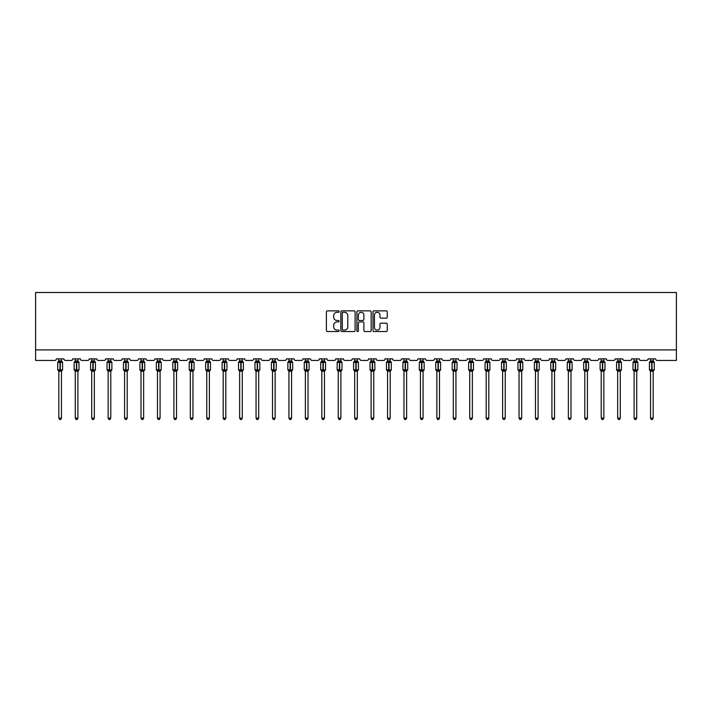 <?xml version="1.0" encoding="UTF-8"?>
<svg xmlns="http://www.w3.org/2000/svg" width="712" height="712" viewBox="0 0 712 712"><rect width="100%" height="100%" fill="white"/><g stroke="black" fill="none" stroke-linecap="round" stroke-linejoin="round"><path stroke-width="1.07" d="M339.143 311.589A0.721 0.721 0 0 0 338.423 310.859L327.431 310.859A1.032 1.032 0 0 0 326.399 311.901L326.399 330.51A1.032 1.032 0 0 0 327.431 331.543L338.423 331.543A0.721 0.721 0 0 0 339.143 330.822A0.721 0.721 0 0 0 338.423 330.101L336.998 330.101A3.311 3.311 0 0 1 333.688 326.79L333.688 325.242A3.311 3.311 0 0 1 336.998 321.931L338.423 321.931A0.721 0.721 0 0 0 339.143 321.201A0.721 0.721 0 0 0 338.423 320.48L336.998 320.48A3.311 3.311 0 0 1 333.688 317.169L333.688 315.621A3.311 3.311 0 0 1 336.998 312.31L338.423 312.31A0.721 0.721 0 0 0 339.143 311.589M386.224 318.157A1.032 1.032 0 0 0 387.257 317.116L387.257 311.901A1.032 1.032 0 0 0 386.224 310.859L374.022 310.859A1.032 1.032 0 0 0 372.99 311.901L372.99 330.51A1.032 1.032 0 0 0 374.022 331.543L386.224 331.543A1.032 1.032 0 0 0 387.257 330.51L387.257 324.2A1.032 1.032 0 0 0 386.224 323.168L381 323.168A1.032 1.032 0 0 0 379.968 324.2L379.968 327.333A2.768 2.768 0 0 1 377.2 330.101A2.768 2.768 0 0 1 374.432 327.333L374.432 315.078A2.768 2.768 0 0 1 377.2 312.31A2.768 2.768 0 0 1 379.968 315.078L379.968 317.116A1.032 1.032 0 0 0 381 318.157L386.224 318.157M676.4 349.912L676.4 292.498L35.6 292.498L35.6 360.45L54.779 360.45A1.584 1.584 0 0 0 56.355 358.875L63.938 358.875A1.584 1.584 0 0 0 65.522 360.45L71.209 360.45A1.584 1.584 0 0 0 72.793 358.875L80.376 358.875A1.584 1.584 0 0 0 81.96 360.45L87.647 360.45A1.584 1.584 0 0 0 89.231 358.875L96.814 358.875A1.584 1.584 0 0 0 98.398 360.45L104.086 360.45A1.584 1.584 0 0 0 105.661 358.875L113.252 358.875A1.584 1.584 0 0 0 114.828 360.45L120.524 360.45A1.584 1.584 0 0 0 122.099 358.875L129.691 358.875A1.584 1.584 0 0 0 131.266 360.45L136.953 360.45A1.584 1.584 0 0 0 138.537 358.875L146.12 358.875A1.584 1.584 0 0 0 147.704 360.45L153.392 360.45A1.584 1.584 0 0 0 154.976 358.875L162.559 358.875A1.584 1.584 0 0 0 164.143 360.45L169.83 360.45A1.584 1.584 0 0 0 171.405 358.875L178.997 358.875A1.584 1.584 0 0 0 180.572 360.45L186.268 360.45A1.584 1.584 0 0 0 187.843 358.875L195.435 358.875A1.584 1.584 0 0 0 197.01 360.45L202.697 360.45A1.584 1.584 0 0 0 204.282 358.875L211.865 358.875A1.584 1.584 0 0 0 213.449 360.45L219.136 360.45A1.584 1.584 0 0 0 220.72 358.875L228.303 358.875A1.584 1.584 0 0 0 229.887 360.45L235.574 360.45A1.584 1.584 0 0 0 237.149 358.875L244.741 358.875A1.584 1.584 0 0 0 246.316 360.45L252.012 360.45A1.584 1.584 0 0 0 253.588 358.875L261.179 358.875A1.584 1.584 0 0 0 262.755 360.45L268.442 360.45A1.584 1.584 0 0 0 270.026 358.875L277.609 358.875A1.584 1.584 0 0 0 279.193 360.45L284.88 360.45A1.584 1.584 0 0 0 286.464 358.875L294.047 358.875A1.584 1.584 0 0 0 295.631 360.45L301.318 360.45A1.584 1.584 0 0 0 302.903 358.875L310.485 358.875A1.584 1.584 0 0 0 312.061 360.45L317.757 360.45A1.584 1.584 0 0 0 319.332 358.875L326.924 358.875A1.584 1.584 0 0 0 328.499 360.45L334.186 360.45A1.584 1.584 0 0 0 335.77 358.875L343.353 358.875A1.584 1.584 0 0 0 344.937 360.45L350.624 360.45A1.584 1.584 0 0 0 352.209 358.875L359.791 358.875A1.584 1.584 0 0 0 361.376 360.45L367.063 360.45A1.584 1.584 0 0 0 368.647 358.875L376.23 358.875A1.584 1.584 0 0 0 377.814 360.45L383.501 360.45A1.584 1.584 0 0 0 385.076 358.875L392.668 358.875A1.584 1.584 0 0 0 394.243 360.45L399.939 360.45A1.584 1.584 0 0 0 401.515 358.875L409.097 358.875A1.584 1.584 0 0 0 410.682 360.45L416.369 360.45A1.584 1.584 0 0 0 417.953 358.875L425.536 358.875A1.584 1.584 0 0 0 427.12 360.45L432.807 360.45A1.584 1.584 0 0 0 434.391 358.875L441.974 358.875A1.584 1.584 0 0 0 443.558 360.45L449.245 360.45A1.584 1.584 0 0 0 450.821 358.875L458.412 358.875A1.584 1.584 0 0 0 459.988 360.45L465.684 360.45A1.584 1.584 0 0 0 467.259 358.875L474.851 358.875A1.584 1.584 0 0 0 476.426 360.45L482.113 360.45A1.584 1.584 0 0 0 483.697 358.875L491.28 358.875A1.584 1.584 0 0 0 492.864 360.45L498.551 360.45A1.584 1.584 0 0 0 500.136 358.875L507.718 358.875A1.584 1.584 0 0 0 509.303 360.45L514.99 360.45A1.584 1.584 0 0 0 516.565 358.875L524.157 358.875A1.584 1.584 0 0 0 525.732 360.45L531.428 360.45A1.584 1.584 0 0 0 533.003 358.875L540.595 358.875A1.584 1.584 0 0 0 542.17 360.45L547.857 360.45A1.584 1.584 0 0 0 549.442 358.875L557.024 358.875A1.584 1.584 0 0 0 558.608 360.45L564.296 360.45A1.584 1.584 0 0 0 565.88 358.875L573.463 358.875A1.584 1.584 0 0 0 575.047 360.45L580.734 360.45A1.584 1.584 0 0 0 582.309 358.875L589.901 358.875A1.584 1.584 0 0 0 591.476 360.45L597.172 360.45A1.584 1.584 0 0 0 598.748 358.875L606.339 358.875A1.584 1.584 0 0 0 607.914 360.45L613.602 360.45A1.584 1.584 0 0 0 615.186 358.875L622.769 358.875A1.584 1.584 0 0 0 624.353 360.45L630.04 360.45A1.584 1.584 0 0 0 631.624 358.875L639.207 358.875A1.584 1.584 0 0 0 640.791 360.45L646.478 360.45A1.584 1.584 0 0 0 648.062 358.875L655.645 358.875A1.584 1.584 0 0 0 657.221 360.45L676.4 360.45L676.4 349.912L35.6 349.912M355.092 311.901A1.032 1.032 0 0 0 354.06 310.859L341.858 310.859A1.032 1.032 0 0 0 340.825 311.901L340.825 330.51A1.032 1.032 0 0 0 341.858 331.543L354.06 331.543A1.032 1.032 0 0 0 355.092 330.51L355.092 311.901M357.94 310.859L370.142 310.859A1.032 1.032 0 0 1 371.175 311.901L371.175 330.51A1.032 1.032 0 0 1 370.142 331.543L364.918 331.543A1.032 1.032 0 0 1 363.885 330.51L363.885 322.963A1.032 1.032 0 0 0 362.853 321.931L359.391 321.931A1.032 1.032 0 0 0 358.35 322.963L358.35 330.822A0.721 0.721 0 0 1 357.629 331.543A0.721 0.721 0 0 1 356.908 330.822L356.908 311.901A1.032 1.032 0 0 1 357.94 310.859M342.997 312.31A0.721 0.721 0 0 0 342.267 313.031L342.267 329.371A0.721 0.721 0 0 0 342.997 330.101L344.492 330.101A3.311 3.311 0 0 0 347.803 326.79L347.803 315.621A3.311 3.311 0 0 0 344.492 312.31L342.997 312.31M363.885 315.131A2.768 2.768 0 0 0 361.118 312.363A2.768 2.768 0 0 0 358.35 315.131L358.35 319.448A1.032 1.032 0 0 0 359.391 320.48L362.853 320.48A1.032 1.032 0 0 0 363.885 319.448L363.885 315.131M61.463 418.14L60.671 419.502L59.621 419.502L58.829 418.14L61.463 418.14L61.463 371.112L59.995 371.263L59.995 370.222L58.446 369.848L59.995 370.222L60.306 369.75L60.306 361.901L62.229 361.883A0.525 0.525 0 0 1 62.576 362.372L57.725 362.372L57.725 369.75L59.995 369.75L59.995 361.901L58.224 361.936A1.157 1.104 0 0 0 58.829 360.957L58.829 360.957M59.995 370.222L62.576 369.75A0.525 0.525 0 0 1 62.229 370.24L61.463 371.335M61.463 371.166L61.463 371.166A1.157 1.104 180 0 1 62.078 370.195L62.229 370.24M58.829 418.14L58.829 371.112L58.224 370.195A1.157 1.104 180 0 1 58.829 371.166M59.995 371.263L58.829 371.112M58.829 358.875L58.829 361.011L61.463 361.011L61.463 358.875M60.306 371.263L60.306 370.222L62.078 370.195M58.829 361.011L58.446 362.274L58.829 361.011M61.846 362.274L61.463 361.011M61.463 371.112L61.846 369.848M77.902 418.14L77.11 419.502L76.059 419.502L75.267 418.14L77.902 418.14L77.902 371.112L76.424 371.263L76.424 370.222L74.885 369.848L76.424 370.222L76.745 369.75L76.745 361.901L78.658 361.883A0.525 0.525 0 0 1 79.005 362.372L74.164 362.372L74.164 369.75L76.424 369.75L76.424 361.901L74.662 361.936A1.157 1.104 0 0 0 75.267 360.957L75.267 360.957M76.424 370.222L79.005 369.75A0.525 0.525 0 0 1 78.658 370.24L77.902 371.335M77.902 371.166L77.902 371.166A1.157 1.104 180 0 1 78.507 370.195L78.658 370.24M75.267 418.14L75.267 371.112L74.662 370.195A1.157 1.104 180 0 1 75.267 371.166M76.424 371.263L75.267 371.112M75.267 358.875L75.267 361.011L77.902 361.011L77.902 358.875M76.745 371.263L76.745 370.222L78.507 370.195M75.267 361.011L74.885 362.274L75.267 361.011M78.284 362.274L77.902 361.011M77.902 371.112L78.284 369.848M94.34 418.14L93.548 419.502L92.498 419.502L91.706 418.14L94.34 418.14L94.34 371.112L92.863 371.263L92.863 370.222L91.323 369.848L92.863 370.222L93.183 369.75L93.183 361.901L95.096 361.883A0.525 0.525 0 0 1 95.444 362.372L90.602 362.372L90.602 369.75L92.863 369.75L92.863 361.901L91.091 361.936A1.157 1.104 0 0 0 91.706 360.957L91.706 360.957M92.863 370.222L95.444 369.75A0.525 0.525 0 0 1 95.096 370.24L94.34 371.335M94.34 371.166L94.34 371.166A1.157 1.104 180 0 1 94.945 370.195L95.096 370.24M91.706 418.14L91.706 371.112L91.091 370.195A1.157 1.104 180 0 1 91.706 371.166M92.863 371.263L91.706 371.112M91.706 358.875L91.706 361.011L94.34 361.011L94.34 358.875M93.183 371.263L93.183 370.222L94.945 370.195M91.706 361.011L91.323 362.274L91.706 361.011M94.723 362.274L94.34 361.011M94.34 371.112L94.723 369.848M110.778 418.14L109.986 419.502L108.927 419.502L108.144 418.14L110.778 418.14L110.778 371.112L109.301 371.263L109.301 370.222L107.761 369.848L109.301 370.222L109.612 369.75L109.612 361.901L111.535 361.883A0.525 0.525 0 0 1 111.882 362.372L107.031 362.372L107.031 369.75L109.301 369.75L109.301 361.901L107.53 361.936A1.157 1.104 0 0 0 108.144 360.957L108.144 360.957M109.301 370.222L111.882 369.75A0.525 0.525 0 0 1 111.535 370.24L110.778 371.335M110.778 371.166L110.778 371.166A1.157 1.104 180 0 1 111.384 370.195L111.535 370.24M108.144 418.14L108.144 371.112L107.53 370.195A1.157 1.104 180 0 1 108.144 371.166M109.301 371.263L108.144 371.112M108.144 358.875L108.144 361.011L110.778 361.011L110.778 358.875M109.612 371.263L109.612 370.222L111.384 370.195M108.144 361.011L107.761 362.274L108.144 361.011M111.161 362.274L110.778 361.011M110.778 371.112L111.161 369.848M127.208 418.14L126.416 419.502L125.365 419.502L124.573 418.14L127.208 418.14L127.208 371.112L125.739 371.263L125.739 370.222L124.191 369.848L125.739 370.222L126.051 369.75L126.051 361.901L127.973 361.883A0.525 0.525 0 0 1 128.32 362.372L123.47 362.372L123.47 369.75L125.739 369.75L125.739 361.901L123.968 361.936A1.157 1.104 0 0 0 124.573 360.957L124.573 360.957M125.739 370.222L128.32 369.75A0.525 0.525 0 0 1 127.973 370.24L127.208 371.335M127.208 371.166L127.208 371.166A1.157 1.104 180 0 1 127.822 370.195L127.973 370.24M124.573 418.14L124.573 371.112L123.968 370.195A1.157 1.104 180 0 1 124.573 371.166M125.739 371.263L124.573 371.112M124.573 358.875L124.573 361.011L127.208 361.011L127.208 358.875M126.051 371.263L126.051 370.222L127.822 370.195M124.573 361.011L124.191 362.274L124.573 361.011M127.59 362.274L127.208 361.011M127.208 371.112L127.59 369.848M143.646 418.14L142.854 419.502L141.804 419.502L141.012 418.14L143.646 418.14L143.646 371.112L142.169 371.263L142.169 370.222L140.629 369.848L142.169 370.222L142.489 369.75L142.489 361.901L144.411 361.883A0.525 0.525 0 0 1 144.75 362.372L139.908 362.372L139.908 369.75L142.169 369.75L142.169 361.901L140.406 361.936A1.157 1.104 0 0 0 141.012 360.957L141.012 360.957M142.169 370.222L144.75 369.75A0.525 0.525 0 0 1 144.411 370.24L143.646 371.335M143.646 371.166L143.646 371.166A1.157 1.104 180 0 1 144.251 370.195L144.411 370.24M141.012 418.14L141.012 371.112L140.406 370.195A1.157 1.104 180 0 1 141.012 371.166M142.169 371.263L141.012 371.112M141.012 358.875L141.012 361.011L143.646 361.011L143.646 358.875M142.489 371.263L142.489 370.222L144.251 370.195M141.012 361.011L140.629 362.274L141.012 361.011M144.029 362.274L143.646 361.011M143.646 371.112L144.029 369.848M160.084 418.14L159.292 419.502L158.242 419.502L157.45 418.14L160.084 418.14L160.084 371.112L158.607 371.263L158.607 370.222L157.067 369.848L158.607 370.222L158.927 369.75L158.927 361.901L160.841 361.883A0.525 0.525 0 0 1 161.188 362.372L156.346 362.372L156.346 369.75L158.607 369.75L158.607 361.901L156.845 361.936A1.157 1.104 0 0 0 157.45 360.957L157.45 360.957M158.607 370.222L161.188 369.75A0.525 0.525 0 0 1 160.841 370.24L160.084 371.335M160.084 371.166L160.084 371.166A1.157 1.104 180 0 1 160.69 370.195L160.841 370.24M157.45 418.14L157.45 371.112L156.845 370.195A1.157 1.104 180 0 1 157.45 371.166M158.607 371.263L157.45 371.112M157.45 358.875L157.45 361.011L160.084 361.011L160.084 358.875M158.927 371.263L158.927 370.222L160.69 370.195M157.45 361.011L157.067 362.274L157.45 361.011M160.467 362.274L160.084 361.011M160.084 371.112L160.467 369.848M176.523 418.14L175.731 419.502L174.68 419.502L173.888 418.14L176.523 418.14L176.523 371.112L175.045 371.263L175.045 370.222L173.505 369.848L175.045 370.222L175.357 369.75L175.357 361.901L177.279 361.883A0.525 0.525 0 0 1 177.626 362.372L172.776 362.372L172.776 369.75L175.045 369.75L175.045 361.901L173.274 361.936A1.157 1.104 0 0 0 173.888 360.957L173.888 360.957M175.045 370.222L177.626 369.75A0.525 0.525 0 0 1 177.279 370.24L176.523 371.335M176.523 371.166L176.523 371.166A1.157 1.104 180 0 1 177.128 370.195L177.279 370.24M173.888 418.14L173.888 371.112L173.274 370.195A1.157 1.104 180 0 1 173.888 371.166M175.045 371.263L173.888 371.112M173.888 358.875L173.888 361.011L176.523 361.011L176.523 358.875M175.357 371.263L175.357 370.222L177.128 370.195M173.888 361.011L173.505 362.274L173.888 361.011M176.905 362.274L176.523 361.011M176.523 371.112L176.905 369.848M192.952 418.14L192.169 419.502L191.11 419.502L190.318 418.14L192.952 418.14L192.952 371.112L191.484 371.263L191.484 370.222L189.935 369.848L191.484 370.222L191.795 369.75L191.795 361.901L193.717 361.883A0.525 0.525 0 0 1 194.065 362.372L189.214 362.372L189.214 369.75L191.484 369.75L191.484 361.901L189.712 361.936A1.157 1.104 0 0 0 190.318 360.957L190.318 360.957M191.484 370.222L194.065 369.75A0.525 0.525 0 0 1 193.717 370.24L192.952 371.335M192.952 371.166L192.952 371.166A1.157 1.104 180 0 1 193.566 370.195L193.717 370.24M190.318 418.14L190.318 371.112L189.712 370.195A1.157 1.104 180 0 1 190.318 371.166M191.484 371.263L190.318 371.112M190.318 358.875L190.318 361.011L192.952 361.011L192.952 358.875M191.795 371.263L191.795 370.222L193.566 370.195M190.318 361.011L189.935 362.274L190.318 361.011M193.335 362.274L192.952 361.011M192.952 371.112L193.335 369.848M209.39 418.14L208.598 419.502L207.548 419.502L206.756 418.14L209.39 418.14L209.39 371.112L207.913 371.263L207.913 370.222L206.373 369.848L207.913 370.222L208.233 369.75L208.233 361.901L210.156 361.883A0.525 0.525 0 0 1 210.494 362.372L205.652 362.372L205.652 369.75L207.913 369.75L207.913 361.901L206.151 361.936A1.157 1.104 0 0 0 206.756 360.957L206.756 360.957M207.913 370.222L210.494 369.75A0.525 0.525 0 0 1 210.156 370.24L209.39 371.335M209.39 371.166L209.39 371.166A1.157 1.104 180 0 1 210.004 370.195L210.156 370.24M206.756 418.14L206.756 371.112L206.151 370.195A1.157 1.104 180 0 1 206.756 371.166M207.913 371.263L206.756 371.112M206.756 358.875L206.756 361.011L209.39 361.011L209.39 358.875M208.233 371.263L208.233 370.222L210.004 370.195M206.756 361.011L206.373 362.274L206.756 361.011M209.773 362.274L209.39 361.011M209.39 371.112L209.773 369.848M225.829 418.14L225.036 419.502L223.986 419.502L223.194 418.14L225.829 418.14L225.829 371.112L224.351 371.263L224.351 370.222L222.811 369.848L224.351 370.222L224.672 369.75L224.672 361.901L226.585 361.883A0.525 0.525 0 0 1 226.932 362.372L222.091 362.372L222.091 369.75L224.351 369.75L224.351 361.901L222.589 361.936A1.157 1.104 0 0 0 223.194 360.957L223.194 360.957M224.351 370.222L226.932 369.75A0.525 0.525 0 0 1 226.585 370.24L225.829 371.335M225.829 371.166L225.829 371.166A1.157 1.104 180 0 1 226.434 370.195L226.585 370.24M223.194 418.14L223.194 371.112L222.589 370.195A1.157 1.104 180 0 1 223.194 371.166M224.351 371.263L223.194 371.112M223.194 358.875L223.194 361.011L225.829 361.011L225.829 358.875M224.672 371.263L224.672 370.222L226.434 370.195M223.194 361.011L222.811 362.274L223.194 361.011M226.211 362.274L225.829 361.011M225.829 371.112L226.211 369.848M242.267 418.14L241.475 419.502L240.425 419.502L239.632 418.14L242.267 418.14L242.267 371.112L240.79 371.263L240.79 370.222L239.25 369.848L240.79 370.222L241.101 369.75L241.101 361.901L243.023 361.883A0.525 0.525 0 0 1 243.37 362.372L238.52 362.372L238.52 369.75L240.79 369.75L240.79 361.901L239.018 361.936A1.157 1.104 0 0 0 239.632 360.957L239.632 360.957M240.79 370.222L243.37 369.75A0.525 0.525 0 0 1 243.023 370.24L242.267 371.335M242.267 371.166L242.267 371.166A1.157 1.104 180 0 1 242.872 370.195L243.023 370.24M239.632 418.14L239.632 371.112L239.018 370.195A1.157 1.104 180 0 1 239.632 371.166M240.79 371.263L239.632 371.112M239.632 358.875L239.632 361.011L242.267 361.011L242.267 358.875M241.101 371.263L241.101 370.222L242.872 370.195M239.632 361.011L239.25 362.274L239.632 361.011M242.65 362.274L242.267 361.011M242.267 371.112L242.65 369.848M258.696 418.14L257.913 419.502L256.854 419.502L256.062 418.14L258.696 418.14L258.705 371.112L257.228 371.263L257.228 370.222L255.688 369.848L257.228 370.222L257.539 369.75L257.539 361.901L259.462 361.883A0.525 0.525 0 0 1 259.809 362.372L254.958 362.372L254.958 369.75L257.228 369.75L257.228 361.901L255.457 361.936A1.157 1.104 0 0 0 256.062 360.957L256.062 360.957M257.228 370.222L259.809 369.75A0.525 0.525 0 0 1 259.462 370.24L258.696 371.335M258.696 371.166L258.696 371.166A1.157 1.104 180 0 1 259.31 370.195L259.462 370.24M256.062 418.14L256.062 371.112L255.457 370.195A1.157 1.104 180 0 1 256.062 371.166M257.228 371.263L256.062 371.112M256.062 358.875L256.062 361.011L258.705 361.011L258.696 358.875M257.539 371.263L257.539 370.222L259.31 370.195M256.062 361.011L255.688 362.274L256.062 361.011M259.079 362.274L258.705 361.011M258.705 371.112L259.079 369.848M275.135 418.14L274.343 419.502L273.292 419.502L272.5 418.14L275.135 418.14L275.135 371.112L273.657 371.263L273.657 370.222L272.118 369.848L273.657 370.222L273.978 369.75L273.978 361.901L275.9 361.883A0.525 0.525 0 0 1 276.238 362.372L271.397 362.372L271.397 369.75L273.657 369.75L273.657 361.901L271.895 361.936A1.157 1.104 0 0 0 272.5 360.957L272.5 360.957M273.657 370.222L276.238 369.75A0.525 0.525 0 0 1 275.9 370.24L275.135 371.335M275.135 371.166L275.135 371.166A1.157 1.104 180 0 1 275.749 370.195L275.9 370.24M272.5 418.14L272.5 371.112L271.895 370.195A1.157 1.104 180 0 1 272.5 371.166M273.657 371.263L272.5 371.112M272.5 358.875L272.5 361.011L275.135 361.011L275.135 358.875M273.978 371.263L273.978 370.222L275.749 370.195M272.5 361.011L272.118 362.274L272.5 361.011M275.517 362.274L275.135 361.011M275.135 371.112L275.517 369.848M291.573 418.14L290.781 419.502L289.731 419.502L288.938 418.14L291.573 418.14L291.573 371.112L290.096 371.263L290.096 370.222L288.556 369.848L290.096 370.222L290.416 369.75L290.416 361.901L292.329 361.883A0.525 0.525 0 0 1 292.677 362.372L287.835 362.372L287.835 369.75L290.096 369.75L290.096 361.901L288.333 361.936A1.157 1.104 0 0 0 288.938 360.957L288.938 360.957M290.096 370.222L292.677 369.75A0.525 0.525 0 0 1 292.329 370.24L291.573 371.335M291.573 371.166L291.573 371.166A1.157 1.104 180 0 1 292.178 370.195L292.329 370.24M288.938 418.14L288.938 371.112L288.333 370.195A1.157 1.104 180 0 1 288.938 371.166M290.096 371.263L288.938 371.112M288.938 358.875L288.938 361.011L291.573 361.011L291.573 358.875M290.416 371.263L290.416 370.222L292.178 370.195M288.938 361.011L288.556 362.274L288.938 361.011M291.956 362.274L291.573 361.011M291.573 371.112L291.956 369.848M305.377 418.14L308.011 418.14L307.219 419.502L306.169 419.502L305.377 418.14L305.377 371.157A1.157 1.104 180 0 0 304.763 370.195L306.845 369.75L306.845 361.901L308.768 361.883A0.525 0.525 0 0 1 309.115 362.372L304.264 362.372L304.264 369.75L306.534 369.75L306.534 361.901L304.763 361.936A1.157 1.104 0 0 0 305.377 360.957L305.377 360.957M308.011 418.14L308.011 371.112L306.534 371.263L306.534 370.222L309.115 369.75A0.525 0.525 0 0 1 308.768 370.24L308.011 371.335M308.011 371.166L308.011 371.166A1.157 1.104 180 0 1 308.616 370.195L308.768 370.24M306.534 371.263L305.377 371.166M305.377 358.875L305.377 361.011L308.011 361.011L308.011 358.875M306.845 371.263L306.845 370.222L308.616 370.195M305.377 361.011L304.994 362.274L305.377 361.011M308.394 362.274L308.011 361.011M308.011 371.112L308.394 369.848M305.377 371.112L304.994 369.848M321.815 418.14L324.441 418.14L323.657 419.502L322.598 419.502L321.815 418.14L321.815 371.157A1.157 1.104 180 0 0 321.201 370.195L323.284 369.75L323.284 361.901L325.206 361.883A0.525 0.525 0 0 1 325.553 362.372L320.703 362.372L320.703 369.75L322.972 369.75L322.972 361.901L321.201 361.936A1.157 1.104 0 0 0 321.815 360.957L321.815 360.957M324.441 418.14L324.45 371.112L322.972 371.263L322.972 370.222L325.553 369.75A0.525 0.525 0 0 1 325.206 370.24L324.441 371.335M324.441 371.166L324.441 371.166A1.157 1.104 180 0 1 325.055 370.195L325.206 370.24M322.972 371.263L321.815 371.166M321.815 358.875L321.806 361.011L324.45 361.011L324.441 358.875M323.284 371.263L323.284 370.222L325.055 370.195M321.806 361.011L321.432 362.274L321.806 361.011M324.823 362.274L324.45 361.011M324.45 371.112L324.823 369.848M321.806 371.112L321.432 369.848M338.245 418.14L340.879 418.14L340.087 419.502L339.037 419.502L338.245 418.14L338.245 371.157A1.157 1.104 180 0 0 337.639 370.195L339.722 369.75L339.722 361.901L341.644 361.883A0.525 0.525 0 0 1 341.991 362.372L337.141 362.372L337.141 369.75L339.401 369.75L339.401 361.901L337.639 361.936A1.157 1.104 0 0 0 338.245 360.957L338.245 360.957M340.879 418.14L340.879 371.112L339.401 371.263L339.401 370.222L341.991 369.75A0.525 0.525 0 0 1 341.644 370.24L340.879 371.335M340.879 371.166L340.879 371.166A1.157 1.104 180 0 1 341.493 370.195L341.644 370.24M339.401 371.263L338.245 371.166M338.245 358.875L338.245 361.011L340.879 361.011L340.879 358.875M339.722 371.263L339.722 370.222L341.493 370.195M338.245 361.011L337.862 362.274L338.245 361.011M341.262 362.274L340.879 361.011M340.879 371.112L341.262 369.848M338.245 371.112L337.862 369.848M354.683 418.14L357.317 418.14L356.525 419.502L355.475 419.502L354.683 418.14L354.683 371.157A1.157 1.104 180 0 0 354.078 370.195L356.16 369.75L356.16 361.901L358.074 361.883A0.525 0.525 0 0 1 358.421 362.372L353.579 362.372L353.579 369.75L355.84 369.75L355.84 361.901L354.078 361.936A1.157 1.104 0 0 0 354.683 360.957L354.683 360.957M357.317 418.14L357.317 371.112L355.84 371.263L355.84 370.222L358.421 369.75A0.525 0.525 0 0 1 358.074 370.24L357.317 371.335M357.317 371.166L357.317 371.166A1.157 1.104 180 0 1 357.922 370.195L358.074 370.24M355.84 371.263L354.683 371.166M354.683 358.875L354.683 361.011L357.317 361.011L357.317 358.875M356.16 371.263L356.16 370.222L357.922 370.195M354.683 361.011L354.3 362.274L354.683 361.011M357.7 362.274L357.317 361.011M357.317 371.112L357.7 369.848M354.683 371.112L354.3 369.848M371.121 418.14L373.755 418.14L372.963 419.502L371.913 419.502L371.121 418.14L371.121 371.157A1.157 1.104 180 0 0 370.507 370.195L372.599 369.75L372.599 361.901L374.512 361.883A0.525 0.525 0 0 1 374.859 362.372L370.009 362.372L370.009 369.75L372.278 369.75L372.278 361.901L370.507 361.936A1.157 1.104 0 0 0 371.121 360.957L371.121 360.957M373.755 418.14L373.755 371.112L372.278 371.263L372.278 370.222L374.859 369.75A0.525 0.525 0 0 1 374.512 370.24L373.755 371.335M373.755 371.166L373.755 371.166A1.157 1.104 180 0 1 374.361 370.195L374.512 370.24M372.278 371.263L371.121 371.166M371.121 358.875L371.121 361.011L373.755 361.011L373.755 358.875M372.599 371.263L372.599 370.222L374.361 370.195M371.121 361.011L370.738 362.274L371.121 361.011M374.138 362.274L373.755 361.011M373.755 371.112L374.138 369.848M371.121 371.112L370.738 369.848M387.559 418.14L390.185 418.14L389.402 419.502L388.343 419.502L387.559 418.14L387.559 371.157A1.157 1.104 180 0 0 386.945 370.195L389.028 369.75L389.028 361.901L390.95 361.883A0.525 0.525 0 0 1 391.297 362.372L386.447 362.372L386.447 369.75L388.716 369.75L388.716 361.901L386.945 361.936A1.157 1.104 0 0 0 387.559 360.957L387.559 360.957M390.185 418.14L390.194 371.112L388.716 371.263L388.716 370.222L391.297 369.75A0.525 0.525 0 0 1 390.95 370.24L390.185 371.335M390.185 371.166L390.185 371.166A1.157 1.104 180 0 1 390.799 370.195L390.95 370.24M388.716 371.263L387.559 371.166M387.559 358.875L387.55 361.011L390.194 361.011L390.185 358.875M389.028 371.263L389.028 370.222L390.799 370.195M387.55 361.011L387.177 362.274L387.55 361.011M390.568 362.274L390.194 361.011M390.194 371.112L390.568 369.848M387.55 371.112L387.177 369.848M403.989 418.14L406.623 418.14L405.831 419.502L404.781 419.502L403.989 418.14L403.989 371.157A1.157 1.104 180 0 0 403.384 370.195L405.466 369.75L405.466 361.901L407.389 361.883A0.525 0.525 0 0 1 407.736 362.372L402.885 362.372L402.885 369.75L405.155 369.75L405.155 361.901L403.384 361.936A1.157 1.104 0 0 0 403.989 360.957L403.989 360.957M406.623 418.14L406.623 371.112L405.155 371.263L405.155 370.222L407.736 369.75A0.525 0.525 0 0 1 407.389 370.24L406.623 371.335M406.623 371.166L406.623 371.166A1.157 1.104 180 0 1 407.237 370.195L407.389 370.24M405.155 371.263L403.989 371.166M403.989 358.875L403.989 361.011L406.623 361.011L406.623 358.875M405.466 371.263L405.466 370.222L407.237 370.195M403.989 361.011L403.606 362.274L403.989 361.011M407.006 362.274L406.623 361.011M406.623 371.112L407.006 369.848M403.989 371.112L403.606 369.848M420.427 418.14L423.062 418.14L422.269 419.502L421.219 419.502L420.427 418.14L420.427 371.157A1.157 1.104 180 0 0 419.822 370.195L421.905 369.75L421.905 361.901L423.818 361.883A0.525 0.525 0 0 1 424.165 362.372L419.323 362.372L419.323 369.75L421.584 369.75L421.584 361.901L419.822 361.936A1.157 1.104 0 0 0 420.427 360.957L420.427 360.957M423.062 418.14L423.062 371.112L421.584 371.263L421.584 370.222L424.165 369.75A0.525 0.525 0 0 1 423.818 370.24L423.062 371.335M423.062 371.166L423.062 371.166A1.157 1.104 180 0 1 423.667 370.195L423.818 370.24M421.584 371.263L420.427 371.166M420.427 358.875L420.427 361.011L423.062 361.011L423.062 358.875M421.905 371.263L421.905 370.222L423.667 370.195M420.427 361.011L420.044 362.274L420.427 361.011M423.444 362.274L423.062 361.011M423.062 371.112L423.444 369.848M420.427 371.112L420.044 369.848M436.865 418.14L439.5 418.14L438.708 419.502L437.658 419.502L436.865 418.14L436.865 371.157A1.157 1.104 180 0 0 436.251 370.195L438.343 369.75L438.343 361.901L440.256 361.883A0.525 0.525 0 0 1 440.603 362.372L435.762 362.372L435.762 369.75L438.022 369.75L438.022 361.901L436.251 361.936A1.157 1.104 0 0 0 436.865 360.957L436.865 360.957M439.5 418.14L439.5 371.112L438.022 371.263L438.022 370.222L440.603 369.75A0.525 0.525 0 0 1 440.256 370.24L439.5 371.335M439.5 371.166L439.5 371.166A1.157 1.104 180 0 1 440.105 370.195L440.256 370.24M438.022 371.263L436.865 371.166M436.865 358.875L436.865 361.011L439.5 361.011L439.5 358.875M438.343 371.263L438.343 370.222L440.105 370.195M436.865 361.011L436.483 362.274L436.865 361.011M439.882 362.274L439.5 361.011M439.5 371.112L439.882 369.848M436.865 371.112L436.483 369.848M453.304 418.14L455.938 418.14L455.146 419.502L454.087 419.502L453.304 418.14L453.304 371.157A1.157 1.104 180 0 0 452.69 370.195L454.772 369.75L454.772 361.901L456.695 361.883A0.525 0.525 0 0 1 457.042 362.372L452.191 362.372L452.191 369.75L454.461 369.75L454.461 361.901L452.69 361.936A1.157 1.104 0 0 0 453.304 360.957L453.304 360.957M455.938 418.14L455.938 371.112L454.461 371.263L454.461 370.222L457.042 369.75A0.525 0.525 0 0 1 456.695 370.24L455.938 371.335M455.938 371.166L455.938 371.166A1.157 1.104 180 0 1 456.543 370.195L456.695 370.24M454.461 371.263L453.304 371.166M453.304 358.875L453.295 361.011L455.938 361.011L455.938 358.875M454.772 371.263L454.772 370.222L456.543 370.195M453.295 361.011L452.921 362.274L453.295 361.011M456.312 362.274L455.938 361.011M455.938 371.112L456.312 369.848M453.295 371.112L452.921 369.848M469.733 418.14L472.368 418.14L471.575 419.502L470.525 419.502L469.733 418.14L469.733 371.157A1.157 1.104 180 0 0 469.128 370.195L471.211 369.75L471.211 361.901L473.133 361.883A0.525 0.525 0 0 1 473.48 362.372L468.629 362.372L468.629 369.75L470.899 369.75L470.899 361.901L469.128 361.936A1.157 1.104 0 0 0 469.733 360.957L469.733 360.957M472.368 418.14L472.368 371.112L470.899 371.263L470.899 370.222L473.48 369.75A0.525 0.525 0 0 1 473.133 370.24L472.368 371.335M472.368 371.166L472.368 371.166A1.157 1.104 180 0 1 472.982 370.195L473.133 370.24M470.899 371.263L469.733 371.166M469.733 358.875L469.733 361.011L472.368 361.011L472.368 358.875M471.211 371.263L471.211 370.222L472.982 370.195M469.733 361.011L469.35 362.274L469.733 361.011M472.75 362.274L472.368 361.011M472.368 371.112L472.75 369.848M469.733 371.112L469.35 369.848M486.171 418.14L488.806 418.14L488.014 419.502L486.964 419.502L486.171 418.14L486.171 371.157A1.157 1.104 180 0 0 485.566 370.195L487.649 369.75L487.649 361.901L489.571 361.883A0.525 0.525 0 0 1 489.909 362.372L485.068 362.372L485.068 369.75L487.328 369.75L487.328 361.901L485.566 361.936A1.157 1.104 0 0 0 486.171 360.957L486.171 360.957M488.806 418.14L488.806 371.112L487.328 371.263L487.328 370.222L489.909 369.75A0.525 0.525 0 0 1 489.571 370.24L488.806 371.335M488.806 371.166L488.806 371.166A1.157 1.104 180 0 1 489.411 370.195L489.571 370.24M487.328 371.263L486.171 371.166M486.171 358.875L486.171 361.011L488.806 361.011L488.806 358.875M487.649 371.263L487.649 370.222L489.411 370.195M486.171 361.011L485.789 362.274L486.171 361.011M489.188 362.274L488.806 361.011M488.806 371.112L489.188 369.848M486.171 371.112L485.789 369.848M502.61 418.14L505.244 418.14L504.452 419.502L503.402 419.502L502.61 418.14L502.61 371.157A1.157 1.104 180 0 0 501.996 370.195L504.087 369.75L504.087 361.901L506.001 361.883A0.525 0.525 0 0 1 506.348 362.372L501.506 362.372L501.506 369.75L503.767 369.75L503.767 361.901L501.996 361.936A1.157 1.104 0 0 0 502.61 360.957L502.61 360.957M505.244 418.14L505.244 371.112L503.767 371.263L503.767 370.222L506.348 369.75A0.525 0.525 0 0 1 506.001 370.24L505.244 371.335M505.244 371.166L505.244 371.166A1.157 1.104 180 0 1 505.849 370.195L506.001 370.24M503.767 371.263L502.61 371.166M502.61 358.875L502.61 361.011L505.244 361.011L505.244 358.875M504.087 371.263L504.087 370.222L505.849 370.195M502.61 361.011L502.227 362.274L502.61 361.011M505.627 362.274L505.244 361.011M505.244 371.112L505.627 369.848M502.61 371.112L502.227 369.848M519.048 418.14L521.682 418.14L520.89 419.502L519.831 419.502L519.048 418.14L519.048 371.157A1.157 1.104 180 0 0 518.434 370.195L520.517 369.75L520.517 361.901L522.439 361.883A0.525 0.525 0 0 1 522.786 362.372L517.936 362.372L517.936 369.75L520.205 369.75L520.205 361.901L518.434 361.936A1.157 1.104 0 0 0 519.048 360.957L519.048 360.957M521.682 418.14L521.682 371.112L520.205 371.263L520.205 370.222L522.786 369.75A0.525 0.525 0 0 1 522.439 370.24L521.682 371.335M521.682 371.166L521.682 371.166A1.157 1.104 180 0 1 522.288 370.195L522.439 370.24M520.205 371.263L519.048 371.166M519.048 358.875L519.048 361.011L521.682 361.011L521.682 358.875M520.517 371.263L520.517 370.222L522.288 370.195M519.048 361.011L518.665 362.274L519.048 361.011M522.065 362.274L521.682 361.011M521.682 371.112L522.065 369.848M519.048 371.112L518.665 369.848M535.477 418.14L538.112 418.14L537.32 419.502L536.269 419.502L535.477 418.14L535.477 371.157A1.157 1.104 180 0 0 534.872 370.195L536.955 369.75L536.955 361.901L538.877 361.883A0.525 0.525 0 0 1 539.224 362.372L534.374 362.372L534.374 369.75L536.643 369.75L536.643 361.901L534.872 361.936A1.157 1.104 0 0 0 535.477 360.957L535.477 360.957M538.112 418.14L538.112 371.112L536.643 371.263L536.643 370.222L539.224 369.75A0.525 0.525 0 0 1 538.877 370.24L538.112 371.335M538.112 371.166L538.112 371.166A1.157 1.104 180 0 1 538.726 370.195L538.877 370.24M536.643 371.263L535.477 371.166M535.477 358.875L535.477 361.011L538.112 361.011L538.112 358.875M536.955 371.263L536.955 370.222L538.726 370.195M535.477 361.011L535.095 362.274L535.477 361.011M538.495 362.274L538.112 361.011M538.112 371.112L538.495 369.848M535.477 371.112L535.095 369.848M551.916 418.14L554.55 418.14L553.758 419.502L552.708 419.502L551.916 418.14L551.916 371.157A1.157 1.104 180 0 0 551.311 370.195L553.393 369.75L553.393 361.901L555.316 361.883A0.525 0.525 0 0 1 555.654 362.372L550.812 362.372L550.812 369.75L553.073 369.75L553.073 361.901L551.311 361.936A1.157 1.104 0 0 0 551.916 360.957L551.916 360.957M554.55 418.14L554.55 371.112L553.073 371.263L553.073 370.222L555.654 369.75A0.525 0.525 0 0 1 555.316 370.24L554.55 371.335M554.55 371.166L554.55 371.166A1.157 1.104 180 0 1 555.155 370.195L555.316 370.24M553.073 371.263L551.916 371.166M551.916 358.875L551.916 361.011L554.55 361.011L554.55 358.875M553.393 371.263L553.393 370.222L555.155 370.195M551.916 361.011L551.533 362.274L551.916 361.011M554.933 362.274L554.55 361.011M554.55 371.112L554.933 369.848M551.916 371.112L551.533 369.848M568.354 418.14L570.988 418.14L570.196 419.502L569.146 419.502L568.354 418.14L568.354 371.157A1.157 1.104 180 0 0 567.749 370.195L569.831 369.75L569.831 361.901L571.745 361.883A0.525 0.525 0 0 1 572.092 362.372L567.25 362.372L567.25 369.75L569.511 369.75L569.511 361.901L567.749 361.936A1.157 1.104 0 0 0 568.354 360.957L568.354 360.957M570.988 418.14L570.988 371.112L569.511 371.263L569.511 370.222L572.092 369.75A0.525 0.525 0 0 1 571.745 370.24L570.988 371.335M570.988 371.166L570.988 371.166A1.157 1.104 180 0 1 571.594 370.195L571.745 370.24M569.511 371.263L568.354 371.166M568.354 358.875L568.354 361.011L570.988 361.011L570.988 358.875M569.831 371.263L569.831 370.222L571.594 370.195M568.354 361.011L567.971 362.274L568.354 361.011M571.371 362.274L570.988 361.011M570.988 371.112L571.371 369.848M568.354 371.112L567.971 369.848M584.792 418.14L587.427 418.14L586.635 419.502L585.584 419.502L584.792 418.14L584.792 371.157A1.157 1.104 180 0 0 584.178 370.195L586.261 369.75L586.261 361.901L588.183 361.883A0.525 0.525 0 0 1 588.53 362.372L583.68 362.372L583.68 369.75L585.949 369.75L585.949 361.901L584.178 361.936A1.157 1.104 0 0 0 584.792 360.957L584.792 360.957M587.427 418.14L587.427 371.112L585.949 371.263L585.949 370.222L588.53 369.75A0.525 0.525 0 0 1 588.183 370.24L587.427 371.335M587.427 371.166L587.427 371.166A1.157 1.104 180 0 1 588.032 370.195L588.183 370.24M585.949 371.263L584.792 371.166M584.792 358.875L584.792 361.011L587.427 361.011L587.427 358.875M586.261 371.263L586.261 370.222L588.032 370.195M584.792 361.011L584.41 362.274L584.792 361.011M587.809 362.274L587.427 361.011M587.427 371.112L587.809 369.848M584.792 371.112L584.41 369.848M601.222 418.14L603.856 418.14L603.073 419.502L602.014 419.502L601.222 418.14L601.222 371.157A1.157 1.104 180 0 0 600.616 370.195L602.699 369.75L602.699 361.901L604.622 361.883A0.525 0.525 0 0 1 604.969 362.372L600.118 362.372L600.118 369.75L602.388 369.75L602.388 361.901L600.616 361.936A1.157 1.104 0 0 0 601.222 360.957L601.222 360.957M603.856 418.14L603.856 371.112L602.388 371.263L602.388 370.222L604.969 369.75A0.525 0.525 0 0 1 604.622 370.24L603.856 371.335M603.856 371.166L603.856 371.166A1.157 1.104 180 0 1 604.47 370.195L604.622 370.24M602.388 371.263L601.222 371.166M601.222 358.875L601.222 361.011L603.856 361.011L603.856 358.875M602.699 371.263L602.699 370.222L604.47 370.195M601.222 361.011L600.839 362.274L601.222 361.011M604.239 362.274L603.856 361.011M603.856 371.112L604.239 369.848M601.222 371.112L600.839 369.848M617.66 418.14L620.294 418.14L619.502 419.502L618.452 419.502L617.66 418.14L617.66 371.157A1.157 1.104 180 0 0 617.055 370.195L619.137 369.75L619.137 361.901L621.06 361.883A0.525 0.525 0 0 1 621.398 362.372L616.556 362.372L616.556 369.75L618.817 369.75L618.817 361.901L617.055 361.936A1.157 1.104 0 0 0 617.66 360.957L617.66 360.957M620.294 418.14L620.294 371.112L618.817 371.263L618.817 370.222L621.398 369.75A0.525 0.525 0 0 1 621.06 370.24L620.294 371.335M620.294 371.166L620.294 371.166A1.157 1.104 180 0 1 620.909 370.195L621.06 370.24M618.817 371.263L617.66 371.166M617.66 358.875L617.66 361.011L620.294 361.011L620.294 358.875M619.137 371.263L619.137 370.222L620.909 370.195M617.66 361.011L617.277 362.274L617.66 361.011M620.677 362.274L620.294 361.011M620.294 371.112L620.677 369.848M617.66 371.112L617.277 369.848M634.098 418.14L636.733 418.14L635.941 419.502L634.89 419.502L634.098 418.14L634.098 371.157A1.157 1.104 180 0 0 633.493 370.195L635.576 369.75L635.576 361.901L637.489 361.883A0.525 0.525 0 0 1 637.836 362.372L632.995 362.372L632.995 369.75L635.255 369.75L635.255 361.901L633.493 361.936A1.157 1.104 0 0 0 634.098 360.957L634.098 360.957M636.733 418.14L636.733 371.112L635.255 371.263L635.255 370.222L637.836 369.75A0.525 0.525 0 0 1 637.489 370.24L636.733 371.335M636.733 371.166L636.733 371.166A1.157 1.104 180 0 1 637.338 370.195L637.489 370.24M635.255 371.263L634.098 371.166M634.098 358.875L634.098 361.011L636.733 361.011L636.733 358.875M635.576 371.263L635.576 370.222L637.338 370.195M634.098 361.011L633.716 362.274L634.098 361.011M637.115 362.274L636.733 361.011M636.733 371.112L637.115 369.848M634.098 371.112L633.716 369.848M650.537 418.14L653.171 418.14L652.379 419.502L651.329 419.502L650.537 418.14L650.537 371.157A1.157 1.104 180 0 0 649.923 370.195L652.005 369.75L652.005 361.901L653.928 361.883A0.525 0.525 0 0 1 654.275 362.372L649.424 362.372L649.424 369.75L651.694 369.75L651.694 361.901L649.923 361.936A1.157 1.104 0 0 0 650.537 360.957L650.537 360.957M653.171 418.14L653.171 371.112L651.694 371.263L651.694 370.222L654.275 369.75A0.525 0.525 0 0 1 653.928 370.24L653.171 371.335M653.171 371.166L653.171 371.166A1.157 1.104 180 0 1 653.776 370.195L653.928 370.24M651.694 371.263L650.537 371.166M650.537 358.875L650.537 361.011L653.171 361.011L653.171 358.875M652.005 371.263L652.005 370.222L653.776 370.195M650.537 361.011L650.154 362.274L650.537 361.011M653.554 362.274L653.171 361.011M653.171 371.112L653.554 369.848M650.537 371.112L650.154 369.848M60.306 360.859L60.306 361.901L59.995 360.859M62.078 361.936A1.157 1.104 0 0 1 61.463 360.957M76.745 360.859L76.745 361.901L76.424 360.859M78.507 361.936A1.157 1.104 0 0 1 77.902 360.957M93.183 360.859L93.183 361.901L92.863 360.859M94.945 361.936A1.157 1.104 0 0 1 94.34 360.957M109.612 360.859L109.612 361.901L109.301 360.859M111.384 361.936A1.157 1.104 0 0 1 110.778 360.957M126.051 360.859L126.051 361.901L125.739 360.859M127.822 361.936A1.157 1.104 0 0 1 127.208 360.957M142.489 360.859L142.489 361.901L142.169 360.859M144.251 361.936A1.157 1.104 0 0 1 143.646 360.957M158.927 360.859L158.927 361.901L158.607 360.859M160.69 361.936A1.157 1.104 0 0 1 160.084 360.957M175.357 360.859L175.357 361.901L175.045 360.859M177.128 361.936A1.157 1.104 0 0 1 176.523 360.957M191.795 360.859L191.795 361.901L191.484 360.859M193.566 361.936A1.157 1.104 0 0 1 192.952 360.957M208.233 360.859L208.233 361.901L207.913 360.859M210.004 361.936A1.157 1.104 0 0 1 209.39 360.957M224.672 360.859L224.672 361.901L224.351 360.859M226.434 361.936A1.157 1.104 0 0 1 225.829 360.957M241.101 360.859L241.101 361.901L240.79 360.859M242.872 361.936A1.157 1.104 0 0 1 242.267 360.957M257.539 360.859L257.539 361.901L257.228 360.859M259.31 361.936A1.157 1.104 0 0 1 258.696 360.957M273.978 360.859L273.978 361.901L273.657 360.859M275.749 361.936A1.157 1.104 0 0 1 275.135 360.957M290.416 360.859L290.416 361.901L290.096 360.859M292.178 361.936A1.157 1.104 0 0 1 291.573 360.957M306.845 360.859L306.845 361.901L306.534 360.859M308.616 361.936A1.157 1.104 0 0 1 308.011 360.957M323.284 360.859L323.284 361.901L322.972 360.859M325.055 361.936A1.157 1.104 0 0 1 324.441 360.957M339.722 360.859L339.722 361.901L339.401 360.859M341.493 361.936A1.157 1.104 0 0 1 340.879 360.957M356.16 360.859L356.16 361.901L355.84 360.859M357.922 361.936A1.157 1.104 0 0 1 357.317 360.957M372.599 360.859L372.599 361.901L372.278 360.859M374.361 361.936A1.157 1.104 0 0 1 373.755 360.957M389.028 360.859L389.028 361.901L388.716 360.859M390.799 361.936A1.157 1.104 0 0 1 390.185 360.957M405.466 360.859L405.466 361.901L405.155 360.859M407.237 361.936A1.157 1.104 0 0 1 406.623 360.957M421.905 360.859L421.905 361.901L421.584 360.859M423.667 361.936A1.157 1.104 0 0 1 423.062 360.957M438.343 360.859L438.343 361.901L438.022 360.859M440.105 361.936A1.157 1.104 0 0 1 439.5 360.957M454.772 360.859L454.772 361.901L454.461 360.859M456.543 361.936A1.157 1.104 0 0 1 455.938 360.957M471.211 360.859L471.211 361.901L470.899 360.859M472.982 361.936A1.157 1.104 0 0 1 472.368 360.957M487.649 360.859L487.649 361.901L487.328 360.859M489.411 361.936A1.157 1.104 0 0 1 488.806 360.957M504.087 360.859L504.087 361.901L503.767 360.859M505.849 361.936A1.157 1.104 0 0 1 505.244 360.957M520.517 360.859L520.517 361.901L520.205 360.859M522.288 361.936A1.157 1.104 0 0 1 521.682 360.957M536.955 360.859L536.955 361.901L536.643 360.859M538.726 361.936A1.157 1.104 0 0 1 538.112 360.957M553.393 360.859L553.393 361.901L553.073 360.859M555.155 361.936A1.157 1.104 0 0 1 554.55 360.957M569.831 360.859L569.831 361.901L569.511 360.859M571.594 361.936A1.157 1.104 0 0 1 570.988 360.957M586.261 360.859L586.261 361.901L585.949 360.859M588.032 361.936A1.157 1.104 0 0 1 587.427 360.957M602.699 360.859L602.699 361.901L602.388 360.859M604.47 361.936A1.157 1.104 0 0 1 603.856 360.957M619.137 360.859L619.137 361.901L618.817 360.859M620.909 361.936A1.157 1.104 0 0 1 620.294 360.957M635.576 360.859L635.576 361.901L635.255 360.859M637.338 361.936A1.157 1.104 0 0 1 636.733 360.957M652.005 360.859L652.005 361.901L651.694 360.859M653.776 361.936A1.157 1.104 0 0 1 653.171 360.957M62.576 369.75L62.576 362.372M58.829 371.335L57.725 369.75M58.829 360.788L57.725 362.372M62.229 361.883L61.463 360.788M79.005 369.75L79.005 362.372M75.267 371.335L74.164 369.75M75.267 360.788L74.164 362.372M78.658 361.883L77.902 360.788M95.444 369.75L95.444 362.372M91.706 371.335L90.602 369.75M91.706 360.788L90.602 362.372M95.096 361.883L94.34 360.788M111.882 369.75L111.882 362.372M108.144 371.335L107.031 369.75M108.144 360.788L107.031 362.372M111.535 361.883L110.778 360.788M128.32 369.75L128.32 362.372M124.573 371.335L123.47 369.75M124.573 360.788L123.47 362.372M127.973 361.883L127.208 360.788M144.75 369.75L144.75 362.372M141.012 371.335L139.908 369.75M141.012 360.788L139.908 362.372M144.411 361.883L143.646 360.788M161.188 369.75L161.188 362.372M157.45 371.335L156.346 369.75M157.45 360.788L156.346 362.372M160.841 361.883L160.084 360.788M177.626 369.75L177.626 362.372M173.888 371.335L172.776 369.75M173.888 360.788L172.776 362.372M177.279 361.883L176.523 360.788M194.065 369.75L194.065 362.372M190.318 371.335L189.214 369.75M190.318 360.788L189.214 362.372M193.717 361.883L192.952 360.788M210.494 369.75L210.494 362.372M206.756 371.335L205.652 369.75M206.756 360.788L205.652 362.372M210.156 361.883L209.39 360.788M226.932 369.75L226.932 362.372M223.194 371.335L222.091 369.75M223.194 360.788L222.091 362.372M226.585 361.883L225.829 360.788M243.37 369.75L243.37 362.372M239.632 371.335L238.52 369.75M239.632 360.788L238.52 362.372M243.023 361.883L242.267 360.788M259.809 369.75L259.809 362.372M256.062 371.335L254.958 369.75M256.062 360.788L254.958 362.372M259.462 361.883L258.696 360.788M276.238 369.75L276.238 362.372M272.5 371.335L271.397 369.75M272.5 360.788L271.397 362.372M275.9 361.883L275.135 360.788M292.677 369.75L292.677 362.372M288.938 371.335L287.835 369.75M288.938 360.788L287.835 362.372M292.329 361.883L291.573 360.788M309.115 369.75L309.115 362.372M305.377 371.335L304.264 369.75M305.377 360.788L304.264 362.372M308.768 361.883L308.011 360.788M325.553 369.75L325.553 362.372M321.815 371.335L320.703 369.75M321.815 360.788L320.703 362.372M325.206 361.883L324.441 360.788M341.991 369.75L341.991 362.372M338.245 371.335L337.141 369.75M338.245 360.788L337.141 362.372M341.644 361.883L340.879 360.788M358.421 369.75L358.421 362.372M354.683 371.335L353.579 369.75M354.683 360.788L353.579 362.372M358.074 361.883L357.317 360.788M374.859 369.75L374.859 362.372M371.121 371.335L370.009 369.75M371.121 360.788L370.009 362.372M374.512 361.883L373.755 360.788M391.297 369.75L391.297 362.372M387.559 371.335L386.447 369.75M387.559 360.788L386.447 362.372M390.95 361.883L390.185 360.788M407.736 369.75L407.736 362.372M403.989 371.335L402.885 369.75M403.989 360.788L402.885 362.372M407.389 361.883L406.623 360.788M424.165 369.75L424.165 362.372M420.427 371.335L419.323 369.75M420.427 360.788L419.323 362.372M423.818 361.883L423.062 360.788M440.603 369.75L440.603 362.372M436.865 371.335L435.762 369.75M436.865 360.788L435.762 362.372M440.256 361.883L439.5 360.788M457.042 369.75L457.042 362.372M453.304 371.335L452.191 369.75M453.304 360.788L452.191 362.372M456.695 361.883L455.938 360.788M473.48 369.75L473.48 362.372M469.733 371.335L468.629 369.75M469.733 360.788L468.629 362.372M473.133 361.883L472.368 360.788M489.909 369.75L489.909 362.372M486.171 371.335L485.068 369.75M486.171 360.788L485.068 362.372M489.571 361.883L488.806 360.788M506.348 369.75L506.348 362.372M502.61 371.335L501.506 369.75M502.61 360.788L501.506 362.372M506.001 361.883L505.244 360.788M522.786 369.75L522.786 362.372M519.048 371.335L517.936 369.75M519.048 360.788L517.936 362.372M522.439 361.883L521.682 360.788M539.224 369.75L539.224 362.372M535.477 371.335L534.374 369.75M535.477 360.788L534.374 362.372M538.877 361.883L538.112 360.788M555.654 369.75L555.654 362.372M551.916 371.335L550.812 369.75M551.916 360.788L550.812 362.372M555.316 361.883L554.55 360.788M572.092 369.75L572.092 362.372M568.354 371.335L567.25 369.75M568.354 360.788L567.25 362.372M571.745 361.883L570.988 360.788M588.53 369.75L588.53 362.372M584.792 371.335L583.68 369.75M584.792 360.788L583.68 362.372M588.183 361.883L587.427 360.788M604.969 369.75L604.969 362.372M601.222 371.335L600.118 369.75M601.222 360.788L600.118 362.372M604.622 361.883L603.856 360.788M621.398 369.75L621.398 362.372M617.66 371.335L616.556 369.75M617.66 360.788L616.556 362.372M621.06 361.883L620.294 360.788M637.836 369.75L637.836 362.372M634.098 371.335L632.995 369.75M634.098 360.788L632.995 362.372M637.489 361.883L636.733 360.788M654.275 369.75L654.275 362.372M650.537 371.335L649.424 369.75M650.537 360.788L649.424 362.372M653.928 361.883L653.171 360.788"/></g></svg>
